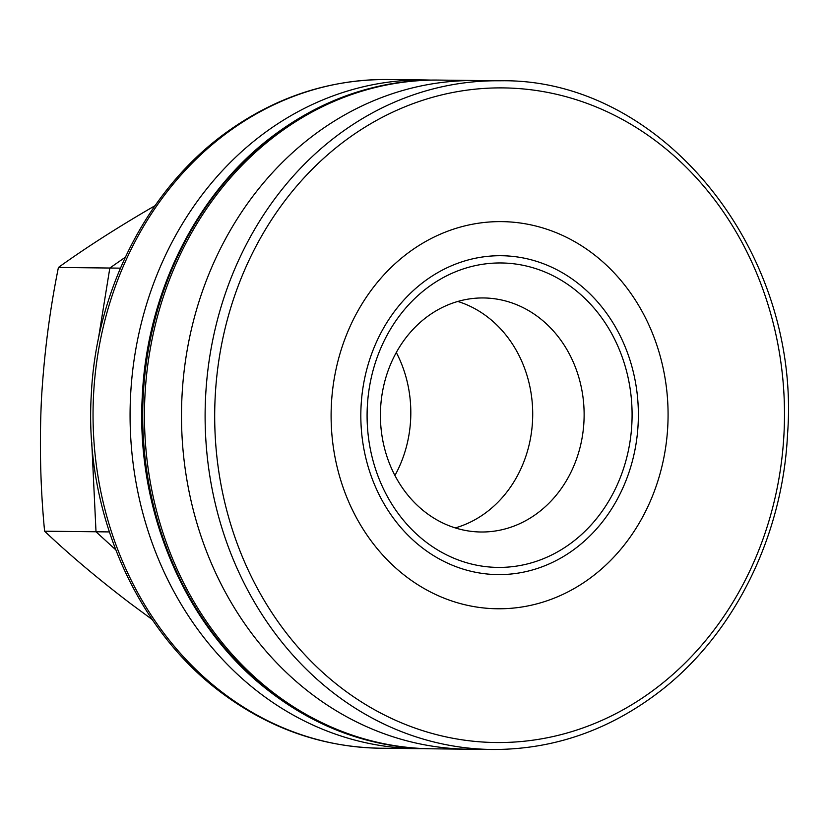 <?xml version="1.0" encoding="UTF-8"?>
<svg xmlns="http://www.w3.org/2000/svg" width="829" height="829" viewBox="0 0 829 829"><rect width="100%" height="100%" fill="white"/><g stroke="black" fill="none" stroke-linecap="round" stroke-linejoin="round"><path stroke-width="1.24" d="M667.78 426.199A193.582 168.484 90.6 0 0 424.282 242.286A193.582 168.484 90.6 0 0 406.738 577.036A193.582 168.484 90.6 0 0 667.78 426.199A193.582 168.484 90.6 0 0 424.282 242.286A193.582 168.484 90.6 0 0 406.738 577.036A193.582 168.484 90.6 0 0 667.78 426.199M155.013 205.716L151.199 207.913C116.402 228.172 85.48 248.016 58.424 267.446L120.423 268.15L109.832 268.026L125.303 257.228M455.276 527.918A117.034 101.863 90.6 0 0 532.529 421.059A117.034 101.863 90.6 0 0 457.846 301.455M152.256 619.584L130.464 603.522C98.102 578.88 69.481 554.767 44.6 531.192L109.314 531.917L96.009 531.772L115.687 549.762M44.6 531.192C40.414 487.856 39.357 443.867 41.45 399.205C44.113 353.993 49.771 310.077 58.424 267.446M631.853 423.847A152.225 132.495 90.6 0 0 440.365 279.218A152.225 132.495 90.6 0 0 426.572 542.456A152.225 132.495 90.6 0 0 631.853 423.847M361.071 406.096A159.448 138.775 -89.4 0 1 576.082 281.86A159.448 138.775 -89.4 0 1 561.637 557.575A159.448 138.775 -89.4 0 1 361.071 406.096M583.948 421.64A117.034 101.863 90.6 0 0 483.597 297.953A117.034 101.863 90.6 0 0 380.418 413.826A117.034 101.863 90.6 0 0 480.944 532A117.034 101.863 90.6 0 0 583.948 421.64M98.205 339.911L109.832 268.026M96.009 531.772L91.75 442.52M394.915 475.494A117.034 101.863 90.6 0 0 410.635 419.681A117.034 101.863 90.6 0 0 396.314 352.501M205.633 396.086A334.377 291.02 90.6 0 0 492.343 749.489C553.617 749.675 609.678 730.142 660.516 690.899C734.463 633.698 782.763 535.99 787.55 434.147C801.633 250.451 661.273 77.574 499.928 80.786A334.377 291.02 90.6 0 0 205.633 396.086A334.377 291.02 90.6 0 0 492.343 749.489C553.617 749.675 609.678 730.142 660.516 690.899C734.463 633.698 782.763 535.99 787.55 434.147C801.633 250.451 661.273 77.574 499.928 80.786A334.377 291.02 90.6 0 0 205.633 396.086M143.241 395.381A334.377 291.02 -89.4 0 1 437.536 80.071L499.928 80.786L437.536 80.071C376.252 79.885 320.191 99.418 269.363 138.661C195.406 195.862 147.116 293.58 142.329 395.412C135.645 507.783 182.826 621.574 263.145 686.391C313.082 726.784 368.687 747.582 429.95 748.784A334.377 291.02 -89.4 0 1 143.241 395.381A334.377 291.02 -89.4 0 1 437.536 80.071C376.252 79.885 320.191 99.418 269.363 138.661C195.406 195.862 147.116 293.58 142.329 395.412C135.645 507.783 182.826 621.574 263.145 686.391C313.082 726.784 368.687 747.582 429.95 748.784A334.377 291.02 -89.4 0 1 143.241 395.381M783.985 433.816A327.331 284.896 90.6 0 0 372.242 122.837A327.331 284.896 90.6 0 0 342.574 688.868A327.331 284.896 90.6 0 0 783.985 433.816A327.331 284.896 90.6 0 0 372.242 122.837A327.331 284.896 90.6 0 0 342.574 688.868A327.331 284.896 90.6 0 0 783.985 433.816M423.65 748.628L417.319 748.639A334.377 291.02 -89.4 0 1 130.599 395.236A334.377 291.02 -89.4 0 1 424.894 79.936L431.225 80.081M417.319 748.639L380.273 748.214A334.377 291.02 -89.4 0 1 93.563 394.822A334.377 291.02 -89.4 0 1 387.848 79.511L424.894 79.936M182.017 395.827A334.377 291.02 -89.4 0 1 476.312 80.517L439.266 80.092A334.377 291.02 -89.4 0 0 144.971 395.402A334.377 291.02 -89.4 0 0 431.681 748.805L468.727 749.219A334.377 291.02 -89.4 0 1 182.017 395.827M429.95 748.784L492.343 749.489L429.95 748.784M387.848 79.511C329.859 79.283 276.337 96.692 227.291 131.759C148.236 188.152 96.185 289.28 91.273 394.905C84.299 511.016 135.272 628.527 220.939 692.35C269.176 728.515 322.284 747.136 380.273 748.214"/></g></svg>
